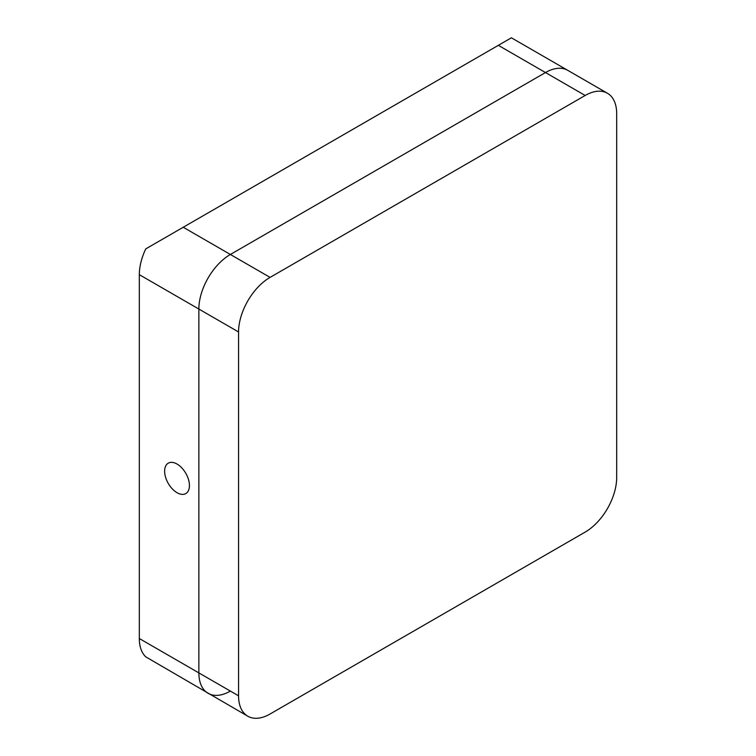 <?xml version="1.0" encoding="UTF-8"?>
<svg xmlns="http://www.w3.org/2000/svg" width="756" height="756" viewBox="0 0 756 756"><rect width="100%" height="100%" fill="white"/><g stroke="black" fill="none" stroke-linecap="round" stroke-linejoin="round"><path stroke-width="1.13" d="M189.435 485.532A17.549 10.13 -120 0 0 181.78 467.87A17.549 10.13 -120 0 0 168.257 463.173A17.549 10.13 -120 0 0 164.628 471.205A17.549 10.13 -120 0 0 172.283 488.858A17.549 10.13 -120 0 0 185.806 493.564A17.549 10.13 -120 0 0 189.435 485.532M247.788 716.215A44.566 25.732 120 0 0 270.072 714.004L585.172 532.092A44.566 25.732 120 0 0 616.679 477.508L616.679 113.665A44.566 25.732 120 0 0 607.455 93.262A44.566 25.732 120 0 0 585.172 95.473L545.473 72.548A44.566 25.732 -60 0 1 567.756 70.346A44.566 25.732 120 0 0 545.473 72.548L230.372 254.47A44.566 25.732 120 0 0 198.866 309.053L198.866 672.897L238.565 695.813A44.566 25.732 120 0 0 247.788 716.215L145.766 656.851A44.566 25.732 -60 0 1 139.321 638.518L198.866 672.897A44.566 25.732 120 0 0 208.098 693.299A44.566 25.732 120 0 0 230.372 691.088M238.565 695.813L238.565 331.969L139.321 274.674L139.321 638.518M139.321 274.674A44.566 25.732 -60 0 1 145.766 248.885L183.236 227.254L270.072 277.395A44.566 25.732 120 0 0 238.565 331.969M208.098 693.299A44.566 25.732 -60 0 1 198.866 672.897L198.866 309.053A44.566 25.732 -60 0 1 230.372 254.47L545.473 72.548L498.336 45.332L183.236 227.254M498.336 45.332L510.99 38.027M585.172 95.473L270.072 277.395M607.455 93.262L511.387 37.8"/></g></svg>
